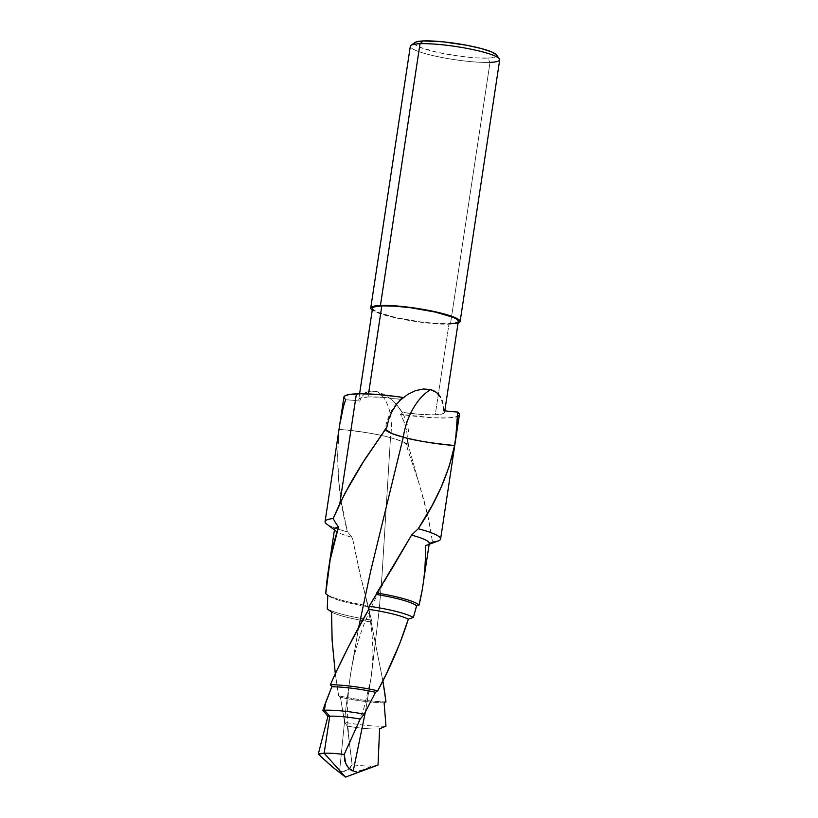 <?xml version="1.0" encoding="UTF-8"?>
<svg xmlns="http://www.w3.org/2000/svg" width="818" height="818" viewBox="0 0 818 818"><rect width="100%" height="100%" fill="white"/><g stroke="black" fill="none" stroke-linecap="round" stroke-linejoin="round"><path stroke-width="0.61" stroke-dasharray="4.09 3.07" d="M335.472 522.702L338.509 527.007M335.298 673.633L338.632 695.74L340.431 697.263L344.623 722.284L347.302 726.087L352.139 764.718L348.376 769.534L342.21 771.691L339.572 771.364L345.881 708.112L350.656 673.613L358.591 627.754L350.656 673.613L345.881 708.112L339.572 771.364L344.593 771.313L348.376 769.534L350.881 767.233L352.139 764.718L347.302 726.087L344.623 722.284L340.431 697.263L338.632 695.74L335.298 673.633M385.39 429.358L386.781 427.446A48.027 7.004 8.6 0 0 385.329 428.857L385.953 425.483C387.487 418.489 390.309 412.057 394.419 406.188L401.444 398.182L402.845 397.446L401.311 398.315L401.209 399.419L401.311 398.315M343.887 397.149A58.426 8.517 -171.4 0 0 345.656 399.716L341.944 413.08L339.184 429.338C363.028 431.74 380.125 434.522 390.493 437.681L382.016 575.412L379.245 609.41L371.198 676.783L365.39 711.916L371.198 676.783L379.245 609.41L382.016 575.412L390.493 437.681L401.924 441.331L408.407 445.606L406.996 447.405L418.939 483.019L428.223 517.487L432.507 542.048L428.591 519.164L424.358 501.7L417.323 477.927L406.996 447.405L407.548 438.857L406.618 430.329L404.245 422.129L400.462 414.317A58.426 8.517 -171.4 0 0 459.419 414.624M429.317 543.725L432.507 542.048A58.426 8.517 -171.4 0 0 438.366 540.903M368.049 396.934A43.395 6.329 8.6 0 1 401.209 399.419L382.804 397.344L368.049 396.934L368.509 393.928L368.049 396.934A43.395 6.329 8.6 0 0 358.754 399.399A43.395 6.329 8.6 0 0 359.756 401.065L358.744 399.501L359.838 398.254L368.049 396.934M372.66 307.946L372.793 309.224L377.906 312.353L395.8 317.589L420.319 321.883L436.26 323.478L449.031 323.754L435.258 414.838L443.468 413.509L444.573 412.262L443.55 410.697A43.395 6.329 8.6 0 1 444.563 412.374A43.395 6.329 8.6 0 1 435.258 414.838L449.031 323.754A43.395 6.329 -171.4 0 0 458.336 321.29M458.06 323.11A45.205 6.595 8.6 0 1 450.432 324.122L490.023 62.372A45.205 6.595 -171.4 0 0 499.706 59.806M414.982 42.505L414.695 44.162L419.593 47.168L436.74 52.178L460.227 56.299L475.514 57.822L487.753 58.088L490.023 62.372L487.753 58.088A41.585 6.063 -171.4 0 0 496.352 54.775M378.028 765.045A30.982 4.519 8.6 0 1 372.149 765.996L345.513 777.1L372.149 765.996A30.982 4.519 -171.4 0 0 377.609 765.219M326.658 524.011A58.426 8.517 -171.4 0 0 337.875 529.062A58.426 8.517 -171.4 0 0 347.425 531.874C338.499 497.221 335.748 463.049 339.184 429.338L337.64 454.696L338.662 480.227L341.484 502.814L347.425 531.874A58.426 8.517 8.6 0 1 337.875 529.062A58.426 8.517 8.6 0 1 325.073 521.567M408.427 446.035C409.521 438.806 409.112 431.669 407.231 424.603C404.481 414.675 399.215 406.341 391.433 399.603L397.139 405.339L402.098 412.344L397.139 405.339L391.024 399.256L384.174 394.552L377.262 391.71A51.145 30.593 104.9 0 1 390.493 437.681A48.027 7.004 8.6 0 1 408.438 445.994A48.027 7.004 8.6 0 1 406.996 447.405L407.548 438.857L406.618 430.329L404.245 422.129L400.462 414.317L401.996 413.458L402.098 412.344A43.395 6.329 8.6 0 0 435.258 414.838L420.513 414.419L402.098 412.344L401.996 413.458L400.462 414.317L432.068 417.701L446.894 417.937L453.898 417.292L458.152 416.045M459.164 415.217L459.419 414.266M334.582 529.093A47.894 6.984 -171.4 0 0 352.333 537.385L347.425 531.874L352.333 537.385A47.894 6.984 8.6 0 1 335.891 531.087L334.45 529.982M422.947 585.371L424.859 568.132L425.37 545.494A47.894 6.984 -171.4 0 0 429.286 543.408M326.341 594.205A47.894 6.984 -171.4 0 0 368.059 605.76L360.881 577.682L352.333 537.385L359.45 571.741L368.059 605.76A47.894 6.984 8.6 0 1 326.944 594.625M368.069 606.67A45.767 6.677 8.6 0 1 328.202 595.637A45.767 6.677 8.6 0 1 327.814 595.31A45.767 6.677 -171.4 0 0 368.069 606.67L371.454 620.075A45.767 6.677 8.6 0 1 327.241 608.868A45.767 6.677 -171.4 0 0 371.454 620.075L371.116 621.915A41.381 6.033 8.6 0 1 331.556 612.079A41.381 6.033 -171.4 0 0 371.116 621.915L382.865 680.832L371.116 621.915L371.454 620.075L368.069 606.67M385.984 701.864A41.381 6.033 8.6 0 1 338.632 695.74A41.381 6.033 -171.4 0 0 385.984 701.864M384.112 702.826A38.712 5.644 8.6 0 1 340.431 697.263A38.712 5.644 -171.4 0 0 384.112 702.826M385.973 726.118A38.712 5.644 8.6 0 1 344.623 722.284A38.712 5.644 -171.4 0 0 385.973 726.118M379.593 728.858A30.982 4.519 8.6 0 1 347.302 726.087A30.982 4.519 -171.4 0 0 379.593 728.858M372.149 765.996A30.982 4.519 8.6 0 1 352.139 764.718C360.278 765.75 366.945 766.169 372.149 765.996M338.171 770.853L336.771 770.137L338.171 770.853M334.041 768.296L336.771 770.137L334.041 768.296M415.012 42.475A41.585 6.063 -171.4 0 0 438.755 52.628A41.585 6.063 -171.4 0 0 487.753 58.088L492.129 57.73L496.536 56.084M410.319 46.289A45.205 6.595 -171.4 0 0 439.828 57.066A45.205 6.595 -171.4 0 0 490.023 62.372A45.205 6.595 8.6 0 1 436.761 56.432A45.205 6.595 8.6 0 1 410.953 45.399M458.407 322.987L450.432 324.122A45.205 6.595 8.6 0 1 406.341 319.981A45.205 6.595 8.6 0 1 372.251 310.134L381.331 314.061L403.131 319.388L429.082 323.161L450.432 324.122L490.023 62.372M453.591 323.376L458.203 321.658L458.07 320.38M372.527 308.314A43.395 6.329 -171.4 0 0 400.851 318.662A43.395 6.329 -171.4 0 0 449.031 323.754M360.942 398.376L359.756 401.065L352.497 400.258L359.756 401.065L360.942 398.376M391.024 399.256L384.174 394.552L377.262 391.71L371.045 391.055L368.366 391.566L366.035 392.599L362.343 396.055L364.388 393.785M344.143 396.546L343.887 397.497M345.656 399.716L352.497 400.258L345.656 399.716M454.583 445.513L455.83 436.894M340.513 420.963L339.184 429.338A48.027 7.004 8.6 0 1 390.493 437.681A51.145 30.593 -75.1 0 0 377.262 391.71L371.045 391.055L366.035 392.599M375.585 443.254L385.513 428.376M349.859 746.762C346.607 719.554 346.904 700.29 350.309 675.893C353.069 656.629 359.409 635.821 364.572 622.948L372.906 603.623L380.217 589.134L392.548 567.682M418.346 481.127L408.407 445.606M355.564 729.359L364 707.785L370.861 679.001C372.65 665.474 373.264 654.247 372.701 645.32C372.17 629.103 369.307 610.872 364.122 590.616M444.787 410.851L444.563 412.374M429.153 544.307L427.456 544.941M359.603 393.755L358.754 399.399"/><path stroke-width="1.23" d="M340.513 420.963L343.591 405.922L345.656 399.716L343.887 397.497L345.155 395.718L349.409 394.47L360.84 393.744L377.078 394.45L396.209 396.505L402.845 397.446L396.914 403.847L392.2 411.096L388.775 419.082L386.781 427.446L388.775 419.082L392.2 411.096L396.914 403.847L402.845 397.446A58.426 8.517 -171.4 0 0 356.413 393.836L339.818 503.591L349.961 484.041L361.382 464.736L386.781 427.446L364.552 459.767L344.991 493.223L333.171 518.551L335.472 522.702L333.171 518.551L339.818 503.591L356.413 393.836A58.426 8.517 -171.4 0 0 343.887 397.149L325.073 521.567A58.426 8.517 8.6 0 1 333.171 518.551A58.426 8.517 -171.4 0 0 326.658 524.011L334.45 529.982M335.891 531.087A47.894 6.984 8.6 0 1 338.509 527.007C331.617 548.725 327.353 570.954 325.738 593.684L327.814 595.31L327.241 608.868L331.556 612.079L332.077 639.604L335.298 673.633L332.149 640.801L331.556 612.079L327.241 608.868L327.814 595.31L325.738 593.684L330.135 560.023L338.509 527.007L335.472 522.702M429.153 544.307L438.366 540.903A58.426 8.517 -171.4 0 0 418.254 528.735C436.556 501.393 448.663 473.653 454.583 445.513L449.102 466.638L441.076 487.405L432.098 505.524L418.254 528.735A58.426 8.517 8.6 0 1 440.605 539.042L459.419 414.624A58.426 8.517 -171.4 0 0 457.651 412.047L456.884 428.315L454.583 445.513C430.749 443.111 413.642 440.329 403.284 437.17L370.656 571.179L358.591 627.754L370.656 571.179L403.284 437.17L391.986 433.571L385.39 429.358M440.605 539.042A58.426 8.517 8.6 0 1 432.507 542.048L429.317 543.725M425.37 545.494C425.912 565.729 423.806 585.576 419.051 605.054L416.607 605.821L413.376 617.457L408.315 619.195C400.738 643.142 390.554 667.018 377.752 690.811L375.503 692.304L364.214 714.145L360.217 719.073L344.184 754.482L345.82 763.685L348.673 768.102L353.223 771.088L365.39 711.916L353.223 771.088L350.717 769.912L347.057 765.965L344.93 761.353L344.184 754.482A30.982 4.519 -171.4 0 0 324.163 753.214L345.513 777.1L324.163 753.214L329.766 716.19A30.982 4.519 -171.4 0 0 327.926 716.302L318.294 754.155A30.982 4.519 8.6 0 1 324.163 753.214A30.982 4.519 8.6 0 1 344.184 754.482L360.217 719.073L364.214 714.145L375.503 692.304L377.752 690.811L386.781 672.928L399.634 643.878L408.315 619.195L413.376 617.457L416.607 605.821L419.051 605.054L422.139 590.33L429.286 543.408A47.894 6.984 -171.4 0 0 411.546 535.115A47.894 6.984 8.6 0 1 427.456 544.941A47.894 6.984 8.6 0 1 425.37 545.494M443.336 406.986L443.55 410.697L450.81 411.505L443.55 410.697L443.336 406.986M441.914 400.258L442.804 403.509L441.914 400.258M438.806 394.675L440.585 397.282L436.536 392.476L438.806 394.675M433.806 390.769L436.536 392.476L430.657 389.593L433.806 390.769M401.311 398.315L401.209 399.419L408.008 394.256L415.585 390.636L423.407 388.979L430.657 389.593A51.145 30.593 -75.1 0 0 403.284 437.17A48.027 7.004 8.6 0 1 385.411 429.419M444.787 410.851L458.336 321.29A43.395 6.329 -171.4 0 0 430.012 310.942A43.395 6.329 -171.4 0 0 381.822 305.85L368.509 393.928L381.822 305.85L374.174 306.934L372.66 307.946L372.793 309.224M460.125 321.556L499.706 59.806A45.205 6.595 -171.4 0 0 470.207 49.029A45.205 6.595 -171.4 0 0 420.012 43.722L380.431 305.472A45.205 6.595 8.6 0 1 430.616 310.779A45.205 6.595 8.6 0 1 460.125 321.556A45.205 6.595 8.6 0 1 458.06 323.11L459.982 321.934L459.839 320.615L457.998 319.061L449.532 315.533L435.871 311.893L410.339 307.425L393.734 305.768L380.431 305.472L420.012 43.722A45.205 6.595 8.6 0 1 467.058 48.415A45.205 6.595 8.6 0 1 499.369 58.773A45.205 6.595 8.6 0 1 490.023 62.372M499.369 58.773L496.352 54.775A41.585 6.063 -171.4 0 0 466.628 45.246A41.585 6.063 -171.4 0 0 423.346 40.931L420.012 43.722L423.346 40.931L416.014 41.974L414.562 42.945M354.675 771.364L356.167 771.425L354.675 771.364M359.225 771.077L365.36 769.452L359.225 771.077M368.468 768.439L378.028 765.045L368.468 768.439M334.041 768.296L318.294 754.155L327.926 716.302L322.854 710.31L331.811 686.742A38.712 5.644 8.6 0 1 375.503 692.304A38.712 5.644 -171.4 0 0 331.811 686.742L330.39 684.686A41.381 6.033 8.6 0 1 377.752 690.811A41.381 6.033 -171.4 0 0 330.39 684.686C341.863 658.94 354.644 633.827 368.754 609.369A41.381 6.033 8.6 0 1 408.315 619.195A41.381 6.033 -171.4 0 0 368.754 609.369L369.163 606.25A45.767 6.677 8.6 0 1 413.376 617.457A45.767 6.677 -171.4 0 0 369.163 606.25L376.352 594.461A45.767 6.677 8.6 0 1 416.607 605.821A45.767 6.677 -171.4 0 0 376.352 594.461L376.72 592.978A47.894 6.984 8.6 0 1 419.051 605.054A47.894 6.984 -171.4 0 0 376.72 592.978L392.568 567.651L411.546 535.115L418.254 528.735L411.546 535.115L369.163 606.25L368.754 609.369L348.591 646.517L334.674 675.003L330.39 684.686L331.811 686.742L325.574 702.734L324.439 710.229L325.574 702.734L322.854 710.31A38.712 5.644 8.6 0 1 324.439 710.229L329.766 716.19L324.439 710.229A38.712 5.644 -171.4 0 0 322.854 710.31L327.926 716.302A30.982 4.519 8.6 0 1 329.766 716.19L324.163 753.214L318.294 754.155L331.413 766.159L345.513 777.1L377.609 765.219A30.982 4.519 -171.4 0 0 378.028 765.045L379.593 728.858L378.028 765.045M459.419 414.266L457.651 412.047L450.81 411.505L457.651 412.047L455.83 436.894M458.152 416.045L459.164 415.217M326.944 594.625A47.894 6.984 8.6 0 1 325.738 593.684A47.894 6.984 -171.4 0 0 326.341 594.205L328.202 595.637M338.509 527.007A47.894 6.984 -171.4 0 0 334.582 529.093L328.243 571.056M384.654 692.059L385.984 701.864L384.112 702.826L385.973 726.118L379.593 728.858L385.973 726.118L384.112 702.826L385.984 701.864L382.865 680.832L384.654 692.059M324.439 710.229A38.712 5.644 8.6 0 1 364.214 714.145A38.712 5.644 -171.4 0 0 324.439 710.229M329.766 716.19A30.982 4.519 8.6 0 1 360.217 719.073A30.982 4.519 -171.4 0 0 329.766 716.19M496.536 56.084L496.414 54.857L491.506 51.851L481.137 48.497L466.863 45.287L442.988 41.81L423.346 40.931A41.585 6.063 -171.4 0 0 415.012 42.475L410.953 45.399A45.205 6.595 8.6 0 1 420.012 43.722A45.205 6.595 -171.4 0 0 410.319 46.289L370.738 308.038A45.205 6.595 8.6 0 1 380.431 305.472L372.446 306.607L370.881 307.66L371.014 308.989L372.865 310.533M372.251 310.134A45.205 6.595 8.6 0 1 370.738 308.038M449.031 323.754L453.591 323.376M458.203 321.658L458.07 320.38L456.291 318.887L452.947 317.251L435.053 312.016L410.544 307.721L394.603 306.126L381.822 305.85A43.395 6.329 -171.4 0 0 372.527 308.314L359.603 393.755M401.209 399.419L408.008 394.256L415.585 390.636L423.407 388.979L430.657 389.593A51.145 30.593 104.9 0 0 403.284 437.17A48.027 7.004 8.6 0 0 454.583 445.513M366.035 392.599L364.388 393.785"/></g></svg>
